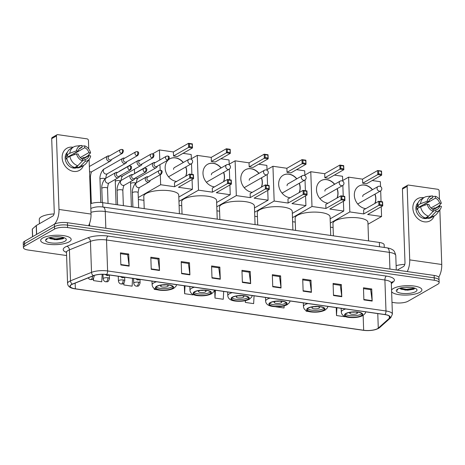 <?xml version="1.0" encoding="UTF-8"?>
<svg xmlns="http://www.w3.org/2000/svg" width="465" height="465" viewBox="0 0 465 465"><rect width="100%" height="100%" fill="white"/><g stroke="black" fill="none" stroke-linecap="round" stroke-linejoin="round"><path stroke-width="0.7" d="M90.663 203.722A9.544 2.935 -2 0 1 102.713 202.67L379.359 242.451A9.544 2.935 -2 0 1 384.171 244.817L384.264 247.456M58.567 238.83A12.724 3.912 178 0 0 63.676 237.911A12.724 3.912 178 0 1 58.567 238.83M409.299 289.253A12.724 3.912 178 0 0 414.402 288.341A12.724 3.912 178 0 1 409.299 289.253M391.989 302.337L394.977 302.767A9.544 2.935 178 0 0 407.985 301.256L437.896 284.167A9.544 2.935 178 0 0 439.146 282.644L438.977 277.803A9.544 2.935 178 0 0 434.165 275.437L67.419 222.706A9.544 2.935 178 0 0 54.411 224.211L24.5 241.306A9.544 2.935 178 0 0 23.25 242.829L23.337 245.247A9.544 2.935 178 0 1 24.587 243.724A9.544 2.935 178 0 0 23.337 245.247L23.419 247.671A9.544 2.935 178 0 0 28.231 250.031L66.594 255.547M439.059 280.221A9.544 2.935 178 0 0 434.246 277.855L67.506 225.124A9.544 2.935 178 0 0 54.498 226.635L24.587 243.724L54.498 226.635A9.544 2.935 178 0 1 67.506 225.124L434.246 277.855A9.544 2.935 178 0 1 439.059 280.221M419.901 292.276A15.269 4.691 178 0 0 421.906 289.834A15.269 4.691 178 0 0 410.473 285.702A15.269 4.691 178 0 0 393.39 288.463A15.269 4.691 178 0 0 391.565 290.131A15.269 4.691 178 0 1 393.39 288.463A15.269 4.691 178 0 1 410.473 285.702A15.269 4.691 178 0 1 421.906 289.834A15.269 4.691 178 0 1 419.901 292.276A15.269 4.691 178 0 1 404.033 295.077A15.269 4.691 178 0 1 391.617 291.66A15.269 4.691 178 0 0 404.033 295.077A15.269 4.691 178 0 0 419.901 292.276M69.175 241.847A15.269 4.691 178 0 0 71.174 239.405A15.269 4.691 178 0 0 59.747 235.273A15.269 4.691 178 0 0 42.664 238.034A15.269 4.691 178 0 0 40.664 240.475A15.269 4.691 178 0 0 52.092 244.607A15.269 4.691 178 0 0 69.175 241.847A15.269 4.691 178 0 0 71.174 239.405A15.269 4.691 178 0 0 59.747 235.273A15.269 4.691 178 0 0 42.664 238.034A15.269 4.691 178 0 0 40.664 240.475A15.269 4.691 178 0 0 52.092 244.607A15.269 4.691 178 0 0 69.175 241.847M377.539 328.645A10.178 3.127 -2 0 1 363.659 330.249L75.347 288.794A10.178 3.127 -2 0 1 70.215 286.271A10.178 3.127 -2 0 1 72.557 284.167L93.581 275.704A10.178 3.127 -2 0 1 106.45 274.577L384.828 314.602A10.178 3.127 -2 0 1 389.961 317.13A10.178 3.127 -2 0 1 389.368 318.234L378.277 328.121A10.178 3.127 -2 0 1 377.539 328.645M377.76 328.674A10.433 3.208 178 0 0 378.516 328.145L389.606 318.252A10.433 3.208 178 0 0 384.956 314.532L106.572 274.507A10.433 3.208 178 0 0 93.384 275.664L72.36 284.121A10.433 3.208 178 0 0 75.22 288.87L363.537 330.324A10.433 3.208 178 0 0 377.76 328.674M413.995 289.056A12.724 3.912 -2 0 1 404.864 290.067M63.269 238.626A12.724 3.912 -2 0 1 54.138 239.638M439.146 282.644A9.544 2.935 178 0 0 434.333 280.279L67.588 227.548A9.544 2.935 178 0 0 54.579 229.053L24.668 246.142A9.544 2.935 178 0 0 23.419 247.671M181.617 273.682L181.199 261.58L189.482 262.772L189.906 274.873L181.617 273.682M151.241 269.311L150.817 257.215L159.106 258.406L159.524 270.502L151.241 269.311M120.865 264.945L120.441 252.844L128.724 254.035L129.148 266.137L120.865 264.945M272.752 286.783L272.333 274.687L280.616 275.879L281.04 287.975L272.752 286.783M303.134 291.154L302.709 279.052L310.992 280.244L311.416 292.346L303.134 291.154M333.51 295.519L333.085 283.423L341.374 284.615L341.792 296.711L333.51 295.519M363.886 299.89L363.461 287.788L371.75 288.98L372.174 301.082L363.886 299.89M211.999 278.047L211.575 265.951L219.858 267.143L220.282 279.238L211.999 278.047M242.375 282.418L241.951 270.316L250.24 271.508L250.658 283.609L242.375 282.418M154.194 288.381L154.229 289.335L157.897 289.858M161.088 290.317L162.518 290.393M123.789 283.179L123.847 284.964L132.136 286.155L132.554 278.332M93.401 278.558L93.471 280.598L101.754 281.79L102.16 274.309M245.299 300.669L245.363 302.436L253.646 303.628L254.07 295.804M275.739 306.801L284.022 307.993L284.138 305.871M306.092 310.492L306.115 311.172L309.231 311.62M312.422 312.079L314.41 312.166M336.218 307.615L336.497 315.537L344.78 316.729L344.798 316.357M184.326 285.777L184.605 293.7L192.888 294.891L192.917 294.345M214.708 290.143L214.981 298.071L223.27 299.262L223.688 291.433M250.24 271.508L249.066 272.176M241.98 271.159L249.153 272.188L250.623 283.197A2.546 1.221 98.2 0 1 250.658 283.609M219.858 267.143L218.69 267.811M211.604 266.794L218.777 267.823L220.247 278.831A2.546 1.221 98.2 0 1 220.282 279.238M371.75 288.98L370.576 289.649M363.496 288.631L370.669 289.66L372.14 300.669A2.546 1.221 98.2 0 1 372.174 301.082M341.374 284.615L340.2 285.283M333.114 284.26L340.287 285.295L341.758 296.304A2.546 1.221 98.2 0 1 341.792 296.711M310.992 280.244L309.824 280.912M302.738 279.895L309.911 280.924L311.381 291.933A2.546 1.221 98.2 0 1 311.416 292.346M280.616 275.879L279.442 276.547M272.362 275.524L279.535 276.559L281.005 287.568A2.546 1.221 98.2 0 1 281.04 287.975M128.724 254.035L127.555 254.704M120.47 253.687L127.643 254.721L129.113 265.73A2.546 1.221 98.2 0 1 129.148 266.137M159.106 258.406L157.931 259.075M150.846 258.058L158.019 259.086L159.495 270.095A2.546 1.221 98.2 0 1 159.524 270.502M189.482 262.772L188.313 263.44M181.228 262.423L188.401 263.457L189.871 274.46A2.546 1.221 98.2 0 1 189.906 274.873M214.981 298.071L215.405 290.247M245.363 302.436L245.456 300.634M306.115 311.172L306.15 310.527M336.497 315.537L336.916 307.714M184.605 293.7L185.029 285.876M154.229 289.335L154.275 288.44M123.847 284.964L123.957 283.011M93.471 280.598L93.593 278.314M410.473 287.283L404.858 287.283M415.646 291.665A10.37 3.185 178 0 0 416.419 288.998A10.37 3.185 178 0 0 407.567 287.167A10.37 3.185 178 0 0 397.645 289.073A10.37 3.185 178 0 0 396.802 289.683A10.37 3.185 178 0 0 402.44 293.415A10.37 3.185 178 0 0 415.646 291.665M399.766 288.294L401.156 289.201L407.619 290.195L413.618 289.242L414.896 288.178M397.372 289.242L397.441 290.305L397.726 289.032M404.8 264.353A15.903 4.888 178 0 0 396.128 265.649M397.441 290.305L397.244 289.689M414.827 288.155L406.561 289.294L399.865 288.172M414.344 288.846L406.579 289.776L400.435 288.841M423.481 197.637A12.724 10.451 -119.7 0 1 423.824 197.695A12.724 10.451 -119.7 0 0 423.481 197.637A12.724 10.451 -119.7 0 0 412.856 208.151A12.724 10.451 -119.7 0 0 424.324 221.834A12.724 10.451 -119.7 0 1 413.42 211.61A12.724 10.451 -119.7 0 1 417.587 198.689A12.724 10.451 -119.7 0 1 423.481 197.637M434.409 207.942A12.724 10.451 -119.7 0 1 434.659 208.959A12.724 10.451 -119.7 0 0 434.409 207.942M434.234 215.917A12.724 10.451 -119.7 0 1 424.324 221.834A12.724 10.451 -119.7 0 0 430.212 220.782L430.212 220.782A12.724 10.451 -119.7 0 0 434.234 215.917M438.728 277.175A12.724 6.109 -81.8 0 0 441.75 264.492L439.844 209.825M407.253 271.566A12.724 6.109 -81.8 0 0 409.717 259.883L407.148 186.384L402.428 189.081L404.992 262.58A3.179 1.529 98.2 0 1 403.521 266.509L397.197 270.124M439.71 206.082L439.675 205.042M439.477 199.346L439.181 190.987A1.593 1.308 60.3 0 0 437.751 189.278L408.479 185.07A1.593 1.308 60.3 0 0 407.148 186.384M402.428 189.081A1.593 1.308 -119.7 0 1 403.016 187.901L407.741 185.198M420.517 206.303A7.952 6.533 -119.7 0 1 420.976 206.582M425.62 203.385A6.359 5.225 60.3 0 1 426.021 203.536L435.467 198.142A6.359 5.225 -119.7 0 1 439.588 203.054L430.962 207.983M433.13 209.831L439.692 206.082A6.359 5.225 -119.7 0 1 437.449 209.326A6.359 5.225 -119.7 0 1 435.874 209.855L433.014 211.494M424.208 204.193A6.359 5.225 -119.7 0 1 425.632 204.902M428.131 217.928A9.224 7.58 -119.7 0 1 424.208 218.509A9.224 7.58 -119.7 0 1 416.582 211.941A9.224 7.58 -119.7 0 1 418.14 202.606M439.692 206.082L441.39 206.326A8.271 6.795 -119.7 0 1 440.14 209.43L436.99 213.644A10.497 8.626 -119.7 0 1 434.775 215.615L431.625 217.411A10.497 8.626 -119.7 0 1 428.143 218.364L428.102 217.138L426.527 218.039A9.224 7.58 -119.7 0 1 425.15 217.969A9.224 7.58 -119.7 0 1 423.766 217.637L424.086 217.457M419.36 207.431A6.359 5.225 60.3 0 1 419.447 206.913L428.893 201.519L427.19 201.275L420.505 203.693L417.361 205.489L418.477 205.652L416.902 206.553A9.224 7.58 -119.7 0 0 417.012 209.576L417.611 209.233M425.382 217.963A10.497 8.626 -119.7 0 1 417.465 208.518L420.616 206.716L427.3 204.298L428.997 204.542A6.359 5.225 -119.7 0 0 433.113 209.459L433.182 211.319L428.532 216.167L425.382 217.963M417.361 205.489A10.497 8.626 -119.7 0 1 421.214 199.183L424.359 197.387A10.497 8.626 -119.7 0 1 427.184 196.48L432.409 195.905A8.271 6.795 -119.7 0 1 432.642 195.881L432.706 197.741L429.881 199.357M428.143 218.364L431.293 216.562L435.943 211.715L435.874 209.855M434.775 215.615A10.497 8.626 -119.7 0 1 431.293 216.562M428.532 216.167A10.497 8.626 -119.7 0 1 420.616 206.716M420.505 203.693A10.497 8.626 -119.7 0 1 424.359 197.387M440.14 209.43A8.271 6.795 -119.7 0 1 435.943 211.715M433.182 211.319A8.271 6.795 -119.7 0 1 427.3 204.298M427.19 201.275A8.271 6.795 -119.7 0 1 432.409 195.905M428.893 201.519A6.359 5.225 -119.7 0 1 431.136 198.276A6.359 5.225 -119.7 0 1 432.706 197.741M432.758 209.297A9.224 7.58 -119.7 0 0 432.683 208.82L434.258 207.919L435.374 208.082L438.524 206.28L441.285 203.298L439.588 203.054M435.467 198.142L435.403 196.282L432.665 196.59M435.403 196.282A8.271 6.795 -119.7 0 1 441.285 203.298M426.021 203.536L426.01 203.164M432.683 208.82L431.776 208.686M426.527 218.039L426.504 217.324M419.447 206.913L416.902 206.553M361.096 315.723A8.585 2.639 178 0 0 362.218 314.352A8.585 2.639 178 0 0 355.789 312.027A8.585 2.639 178 0 0 346.181 313.579A8.585 2.639 178 0 0 345.053 314.95A8.585 2.639 178 0 0 351.482 317.275A8.585 2.639 178 0 0 361.096 315.723M345.39 314.177A8.585 2.639 178 0 0 352.656 315.793A8.585 2.639 178 0 0 361.043 314.206A8.585 2.639 178 0 0 361.834 313.608M368.565 240.899L367.92 222.328A17.496 5.377 178 0 0 354.824 217.591A17.496 5.377 178 0 0 335.248 220.753A17.496 5.377 178 0 0 332.952 223.549L333.382 235.836M352.139 312.096A3.819 1.174 178 0 0 350.273 312.66A3.819 1.174 178 0 0 349.773 313.271A3.819 1.174 178 0 0 352.627 314.305A3.819 1.174 178 0 0 356.899 313.613A3.819 1.174 178 0 0 357.399 313.003A3.819 1.174 178 0 0 354.952 311.998M351.912 312.137A3.819 1.174 178 0 0 355.184 312.021M365.781 208.651A12.404 10.189 -119.7 0 1 365.507 208.616A12.404 10.189 -119.7 0 1 354.876 198.648A12.404 10.189 -119.7 0 1 358.945 186.052A12.404 10.189 -119.7 0 1 364.688 185.024A12.404 10.189 -119.7 0 1 372.512 189.685M342.682 180.53L348.611 177.148L362.555 179.147L377.673 170.516L381.538 171.068L381.678 175.125L366.565 183.756L362.7 183.204L377.813 174.567L377.673 170.516L381.317 171.416L381.538 171.068M372.203 180.536L380.37 181.71L380.539 186.552M362.555 179.147L362.7 183.204M375.028 194.108A12.404 10.189 -119.7 0 1 374.941 203.42M348.611 177.148L349.825 211.93L363.77 213.935L363.63 209.884L378.743 201.246L382.608 201.804L382.753 205.856L378.888 205.298L363.77 213.935M379.731 204.594L379.632 201.752L378.743 201.246L378.888 205.298L379.731 204.594L382.492 204.989L382.753 205.856L367.641 214.493L381.585 216.498L381.242 206.716M381.062 201.578L380.69 190.865M330.301 223.09L349.825 211.93M330.441 227.158L333.091 227.536M381.585 216.498L367.984 224.264M381.317 171.416L381.678 175.125L377.813 174.567L378.655 173.864L381.422 174.259M378.557 171.021L378.655 173.864M382.492 204.989L382.393 202.147L379.632 201.752M382.608 201.804L382.393 202.147M358.864 186.093A12.404 10.189 -119.7 0 1 372.355 189.772M374.871 194.196A12.404 10.189 -119.7 0 1 375.708 198.456A12.404 10.189 -119.7 0 1 374.784 203.507M363.956 194.573A2.546 2.093 60.3 0 0 363.676 194.701A2.546 2.093 60.3 0 0 362.729 196.59M323.262 310.283A8.585 2.639 178 0 0 324.384 308.911A8.585 2.639 178 0 0 317.955 306.586A8.585 2.639 178 0 0 308.347 308.138A8.585 2.639 178 0 0 307.22 309.51A8.585 2.639 178 0 0 313.648 311.835A8.585 2.639 178 0 0 323.262 310.283M307.557 308.743A8.585 2.639 178 0 0 314.822 310.353A8.585 2.639 178 0 0 323.204 308.772A8.585 2.639 178 0 0 324 308.167M330.731 235.459L330.086 216.888A17.496 5.377 178 0 0 316.991 212.15A17.496 5.377 178 0 0 297.414 215.312A17.496 5.377 178 0 0 295.118 218.108L295.548 230.402M314.305 306.656A3.819 1.174 178 0 0 312.439 307.22A3.819 1.174 178 0 0 311.934 307.83A3.819 1.174 178 0 0 314.793 308.865A3.819 1.174 178 0 0 319.066 308.173A3.819 1.174 178 0 0 319.565 307.563A3.819 1.174 178 0 0 317.118 306.557M314.073 306.697A3.819 1.174 178 0 0 317.351 306.58M327.947 203.211A12.404 10.189 -119.7 0 1 327.674 203.176A12.404 10.189 -119.7 0 1 317.043 193.208A12.404 10.189 -119.7 0 1 321.112 180.612A12.404 10.189 -119.7 0 1 326.854 179.583A12.404 10.189 -119.7 0 1 334.678 184.245M304.848 175.09L310.777 171.707L324.721 173.712L339.834 165.075L343.705 165.633L343.844 169.684L328.732 178.322L324.866 177.764L339.979 169.126L339.834 165.075L340.723 165.581L343.484 165.976L343.705 165.633M334.37 175.096L342.536 176.27L342.705 181.112M324.721 173.712L324.866 177.764M337.195 188.668A12.404 10.189 -119.7 0 1 337.108 197.98M310.777 171.707L311.992 206.489L325.936 208.494L325.796 204.443L340.909 195.806L344.774 196.364L344.92 200.415L341.048 199.857L325.936 208.494M341.897 199.154L341.798 196.311L340.909 195.806L341.048 199.857L341.897 199.154L344.658 199.549L344.92 200.415L329.801 209.052L343.751 211.058L343.408 201.275M343.228 196.143L342.856 185.425M292.468 217.649L311.992 206.489M292.607 221.718L295.258 222.096M343.751 211.058L330.15 218.829M343.484 165.976L343.844 169.684L339.979 169.126L340.822 168.423L343.583 168.818M340.723 165.581L340.822 168.423M344.658 199.549L344.559 196.707L341.798 196.311M344.774 196.364L344.559 196.707M321.03 180.658A12.404 10.189 -119.7 0 1 334.521 184.332M337.038 188.755A12.404 10.189 -119.7 0 1 337.875 193.022A12.404 10.189 -119.7 0 1 336.951 198.067M326.122 189.133A2.546 2.093 60.3 0 0 325.843 189.261A2.546 2.093 60.3 0 0 324.896 191.15M285.423 304.842A8.585 2.639 178 0 0 286.55 303.471A8.585 2.639 178 0 0 280.122 301.146A8.585 2.639 178 0 0 270.514 302.698A8.585 2.639 178 0 0 269.386 304.069A8.585 2.639 178 0 0 275.815 306.394A8.585 2.639 178 0 0 285.423 304.842M269.723 303.302A8.585 2.639 178 0 0 276.989 304.912A8.585 2.639 178 0 0 285.37 303.331A8.585 2.639 178 0 0 286.167 302.727M292.898 230.018L292.247 211.447A17.496 5.377 178 0 0 279.157 206.71A17.496 5.377 178 0 0 259.575 209.872A17.496 5.377 178 0 0 257.285 212.668L257.715 224.961M276.472 301.215A3.819 1.174 178 0 0 274.6 301.779A3.819 1.174 178 0 0 274.1 302.39A3.819 1.174 178 0 0 276.96 303.424A3.819 1.174 178 0 0 281.232 302.732A3.819 1.174 178 0 0 281.732 302.122A3.819 1.174 178 0 0 279.285 301.117M276.239 301.256A3.819 1.174 178 0 0 279.517 301.14M290.114 197.77A12.404 10.189 -119.7 0 1 289.84 197.735A12.404 10.189 -119.7 0 1 279.209 187.767A12.404 10.189 -119.7 0 1 283.278 175.171A12.404 10.189 -119.7 0 1 289.015 174.143A12.404 10.189 -119.7 0 1 296.844 178.804M267.015 169.649L272.943 166.267L286.888 168.272L302 159.635L305.865 160.193L306.011 164.244L290.898 172.881L287.033 172.323L302.145 163.686L302 159.635L302.889 160.14L305.65 160.535L305.865 160.193M296.536 169.655L304.703 170.829L304.871 175.671M286.888 168.272L287.033 172.323M299.361 183.227A12.404 10.189 -119.7 0 1 299.274 192.539M272.943 166.267L274.158 201.049L288.102 203.054L287.963 199.003L303.075 190.365L306.941 190.923L307.08 194.975L303.215 194.422L288.102 203.054M304.064 193.713L303.965 190.871L303.075 190.365L303.215 194.422L304.064 193.713L306.824 194.108L307.08 194.975L291.968 203.612L305.918 205.617L305.575 195.835M305.395 190.702L305.023 179.984M254.628 212.209L274.158 201.049M254.774 216.277L257.424 216.655M305.918 205.617L292.316 213.389M305.65 160.535L306.011 164.244L302.145 163.686L302.988 162.982L305.749 163.378M302.889 160.14L302.988 162.982M306.824 194.108L306.726 191.266L303.965 190.871M306.941 190.923L306.726 191.266M283.197 175.218A12.404 10.189 -119.7 0 1 296.687 178.891M299.204 183.315A12.404 10.189 -119.7 0 1 300.041 187.581A12.404 10.189 -119.7 0 1 299.117 192.626M288.283 183.692A2.546 2.093 60.3 0 0 288.009 183.82A2.546 2.093 60.3 0 0 287.062 185.715M247.589 299.402A8.585 2.639 178 0 0 248.717 298.03A8.585 2.639 178 0 0 242.288 295.705A8.585 2.639 178 0 0 232.68 297.257A8.585 2.639 178 0 0 231.553 298.629A8.585 2.639 178 0 0 237.981 300.954A8.585 2.639 178 0 0 247.589 299.402M231.884 297.862A8.585 2.639 178 0 0 239.155 299.472A8.585 2.639 178 0 0 247.537 297.891A8.585 2.639 178 0 0 248.333 297.286M255.064 224.578L254.413 206.007A17.496 5.377 178 0 0 241.318 201.269A17.496 5.377 178 0 0 221.741 204.437A17.496 5.377 178 0 0 219.451 207.227L219.881 219.521M238.638 295.775A3.819 1.174 178 0 0 236.766 296.339A3.819 1.174 178 0 0 236.267 296.949A3.819 1.174 178 0 0 239.126 297.984A3.819 1.174 178 0 0 243.398 297.292A3.819 1.174 178 0 0 243.898 296.682A3.819 1.174 178 0 0 241.451 295.676M238.406 295.816A3.819 1.174 178 0 0 241.684 295.699M252.28 192.33A12.404 10.189 -119.7 0 1 252.007 192.295A12.404 10.189 -119.7 0 1 241.376 182.327A12.404 10.189 -119.7 0 1 245.439 169.731A12.404 10.189 -119.7 0 1 251.181 168.702A12.404 10.189 -119.7 0 1 259.011 173.364M229.181 164.209L235.11 160.826L249.054 162.831L264.167 154.194L268.032 154.752L268.177 158.803L253.065 167.441L249.194 166.883L264.306 158.245L264.167 154.194L265.056 154.7L267.817 155.095L268.032 154.752M258.703 164.215L266.869 165.389L267.038 170.231M249.054 162.831L249.194 166.883M261.528 177.787A12.404 10.189 -119.7 0 1 261.44 187.099M235.11 160.826L236.325 195.608L250.269 197.613L250.129 193.562L265.242 184.925L269.107 185.483L269.247 189.534L265.381 188.982L250.269 197.613M266.23 188.273L266.131 185.43L265.242 184.925L265.381 188.982L266.23 188.273L268.991 188.674L269.247 189.534L254.134 198.171L268.084 200.177L267.741 190.4M267.561 185.262L267.189 174.544M216.795 206.768L236.325 195.608M216.94 210.837L219.59 211.22M268.084 200.177L254.483 207.948M267.817 155.095L268.177 158.803L264.306 158.245L265.155 157.542L267.916 157.937M265.056 154.7L265.155 157.542M268.991 188.674L268.892 185.826L266.131 185.43M269.107 185.483L268.892 185.826M245.363 169.777A12.404 10.189 -119.7 0 1 258.854 173.457M261.371 177.874A12.404 10.189 -119.7 0 1 262.208 182.141A12.404 10.189 -119.7 0 1 261.284 187.186M250.449 178.252A2.546 2.093 60.3 0 0 250.176 178.38A2.546 2.093 60.3 0 0 249.228 180.275M209.756 293.961A8.585 2.639 178 0 0 210.883 292.59A8.585 2.639 178 0 0 204.455 290.265A8.585 2.639 178 0 0 194.847 291.817A8.585 2.639 178 0 0 193.719 293.188A8.585 2.639 178 0 0 200.148 295.513A8.585 2.639 178 0 0 209.756 293.961M194.05 292.421A8.585 2.639 178 0 0 201.322 294.031A8.585 2.639 178 0 0 209.703 292.45A8.585 2.639 178 0 0 210.494 291.846M217.231 219.137L216.58 200.566A17.496 5.377 178 0 0 203.484 195.835A17.496 5.377 178 0 0 183.907 198.997A17.496 5.377 178 0 0 181.617 201.787L182.042 214.08M200.804 290.334A3.819 1.174 178 0 0 198.933 290.898A3.819 1.174 178 0 0 198.433 291.509A3.819 1.174 178 0 0 201.293 292.543A3.819 1.174 178 0 0 205.559 291.851A3.819 1.174 178 0 0 206.065 291.241A3.819 1.174 178 0 0 203.618 290.236M200.572 290.375A3.819 1.174 178 0 0 203.85 290.259M214.446 186.895A12.404 10.189 -119.7 0 1 214.173 186.854A12.404 10.189 -119.7 0 1 203.542 176.886A12.404 10.189 -119.7 0 1 207.605 164.29A12.404 10.189 -119.7 0 1 213.348 163.262A12.404 10.189 -119.7 0 1 221.177 167.923M191.347 158.774L197.276 155.386L211.22 157.391L226.333 148.754L230.198 149.311L230.344 153.363L215.225 162L211.36 161.442L226.472 152.811L226.333 148.754L227.222 149.259L229.983 149.654L230.198 149.311M220.869 158.78L229.03 159.954L229.204 164.79M211.22 157.391L211.36 161.442M223.694 172.346A12.404 10.189 -119.7 0 1 223.607 181.658M197.276 155.386L198.491 190.168L212.435 192.173L212.296 188.122L227.408 179.484L231.274 180.042L231.413 184.094L227.548 183.541L212.435 192.173M228.396 182.832L228.292 179.99L227.408 179.484L227.548 183.541L228.396 182.832L231.157 183.233L231.413 184.094L216.301 192.731L230.245 194.736L229.908 184.96M229.727 179.821L229.35 169.103M178.961 201.328L198.491 190.168M179.106 205.396L181.757 205.78M230.245 194.736L216.649 202.507M229.983 149.654L230.344 153.363L226.472 152.811L227.321 152.102L230.082 152.503M227.222 149.259L227.321 152.102M231.157 183.233L231.059 180.391L228.292 179.99M231.274 180.042L231.059 180.391M207.53 164.337A12.404 10.189 -119.7 0 1 221.02 168.016M223.537 172.439A12.404 10.189 -119.7 0 1 224.374 176.7A12.404 10.189 -119.7 0 1 223.45 181.745M212.615 172.817A2.546 2.093 60.3 0 0 212.342 172.939A2.546 2.093 60.3 0 0 211.395 174.834M171.922 288.521A8.585 2.639 178 0 0 173.05 287.149A8.585 2.639 178 0 0 166.621 284.824A8.585 2.639 178 0 0 157.007 286.376A8.585 2.639 178 0 0 155.885 287.748A8.585 2.639 178 0 0 162.314 290.073A8.585 2.639 178 0 0 171.922 288.521M156.217 286.981A8.585 2.639 178 0 0 163.488 288.591A8.585 2.639 178 0 0 171.87 287.01A8.585 2.639 178 0 0 172.66 286.405M179.397 213.697L178.746 195.126A17.496 5.377 178 0 0 165.65 190.394A17.496 5.377 178 0 0 146.074 193.556A17.496 5.377 178 0 0 143.784 196.346L144.208 208.64M162.971 284.894A3.819 1.174 178 0 0 161.099 285.464A3.819 1.174 178 0 0 160.599 286.068A3.819 1.174 178 0 0 163.453 287.103A3.819 1.174 178 0 0 167.726 286.411A3.819 1.174 178 0 0 168.225 285.806A3.819 1.174 178 0 0 165.784 284.801M162.738 284.935A3.819 1.174 178 0 0 166.017 284.824M176.613 181.455A12.404 10.189 -119.7 0 1 176.34 181.42A12.404 10.189 -119.7 0 1 166.028 172.434A12.404 10.189 -119.7 0 1 168.371 159.855M168.911 159.419A12.404 10.189 -119.7 0 1 169.772 158.85A12.404 10.189 -119.7 0 1 175.514 157.827A12.404 10.189 -119.7 0 1 183.344 162.483M152.59 153.857L159.437 149.945L173.387 151.95L188.499 143.313L192.365 143.871L192.504 147.922L177.392 156.56L173.526 156.002L188.639 147.37L188.499 143.313L189.389 143.819L192.15 144.214L192.365 143.871M183.03 153.34L191.196 154.514L191.365 159.35M173.387 151.95L173.526 156.002M185.861 166.906A12.404 10.189 -119.7 0 1 185.773 176.218M159.437 149.945L159.791 159.995M159.954 164.668L160.146 170.26M160.303 174.666L160.652 184.733L174.602 186.732L174.456 182.681L189.575 174.05L193.44 174.602L193.58 178.653L189.714 178.101L174.602 186.732M190.557 177.392L190.458 174.549L189.575 174.05L189.714 178.101L190.557 177.392L193.324 177.793L193.58 178.653L178.467 187.29L192.411 189.296L192.074 179.519M191.894 174.381L191.516 163.663M134.42 169.225L134.571 173.509M138.291 197.509L160.652 184.733M138.367 199.537L143.918 200.339M192.411 189.296L178.816 197.067M192.15 144.214L192.504 147.922L188.639 147.37L189.488 146.661L192.248 147.062M189.389 143.819L189.488 146.661M193.324 177.793L193.219 174.95L190.458 174.549M193.44 174.602L193.219 174.95M169.696 158.896A12.404 10.189 -119.7 0 1 183.187 162.576M185.704 166.999A12.404 10.189 -119.7 0 1 186.541 171.26A12.404 10.189 -119.7 0 1 185.616 176.305M174.782 167.377A2.546 2.093 60.3 0 0 174.509 167.499A2.546 2.093 60.3 0 0 173.561 169.394M155.264 162.581L154.944 162.512A2.86 2.354 60.3 0 0 154.758 162.477A2.86 2.354 60.3 0 0 153.433 162.715A2.86 2.354 60.3 0 0 152.369 164.843A2.86 2.354 60.3 0 0 154.95 167.923A2.86 2.354 60.3 0 0 156.275 167.685A2.86 2.354 60.3 0 0 157.217 166.487L157.315 166.174M167.423 160.024A2.069 1.697 60.3 0 1 165.65 158.362A2.069 1.697 60.3 0 1 166.325 156.263L154.769 162.866A2.069 1.697 60.3 0 0 154.002 164.401A2.069 1.697 60.3 0 0 155.868 166.627A2.069 1.697 60.3 0 0 156.821 166.453L168.377 159.85C169.795 157.507 169.551 156.223 167.65 156.007A2.069 0.994 -81.8 0 1 168.377 157.472A2.069 0.994 98.2 0 1 167.423 160.024A2.069 1.697 60.3 0 0 168.377 159.85M139.965 160.384L139.645 160.309A2.86 2.354 60.3 0 0 139.459 160.274A2.86 2.354 60.3 0 0 138.134 160.512A2.86 2.354 60.3 0 0 137.07 162.64A2.86 2.354 60.3 0 0 139.651 165.72A2.86 2.354 60.3 0 0 140.976 165.482A2.86 2.354 60.3 0 0 141.918 164.285L142.017 163.971M152.125 157.821A2.069 1.697 60.3 0 1 150.352 156.159A2.069 1.697 60.3 0 1 151.026 154.06L139.471 160.663A2.069 1.697 60.3 0 0 138.704 162.204A2.069 1.697 60.3 0 0 140.57 164.424A2.069 1.697 60.3 0 0 141.523 164.255L153.078 157.652C154.496 155.304 154.252 154.025 152.346 153.81A2.069 0.994 -81.8 0 1 153.078 155.269A2.069 0.994 98.2 0 1 152.125 157.821A2.069 1.697 60.3 0 0 153.078 157.652M124.666 158.181L124.347 158.112A2.86 2.354 60.3 0 0 124.161 158.077A2.86 2.354 60.3 0 0 122.836 158.315A2.86 2.354 60.3 0 0 121.772 160.442A2.86 2.354 60.3 0 0 124.347 163.523A2.86 2.354 60.3 0 0 125.672 163.285A2.86 2.354 60.3 0 0 126.614 162.087L126.718 161.774M136.82 155.624A2.069 1.697 60.3 0 1 135.053 153.962A2.069 1.697 60.3 0 1 135.728 151.863L124.172 158.466A2.069 1.697 60.3 0 0 123.405 160.001A2.069 1.697 60.3 0 0 125.265 162.227A2.069 1.697 60.3 0 0 126.224 162.053L137.78 155.45C139.198 153.107 138.954 151.828 137.047 151.613A2.069 0.994 -81.8 0 1 137.78 153.072A2.069 0.994 98.2 0 1 136.82 155.624A2.069 1.697 60.3 0 0 137.78 155.45M109.368 155.984L109.048 155.909A2.86 2.354 60.3 0 0 108.862 155.88A2.86 2.354 60.3 0 0 107.537 156.112A2.86 2.354 60.3 0 0 106.468 158.24A2.86 2.354 60.3 0 0 109.048 161.32A2.86 2.354 60.3 0 0 110.374 161.082A2.86 2.354 60.3 0 0 111.315 159.884L111.42 159.571M121.522 153.421A2.069 1.697 60.3 0 1 119.749 151.764A2.069 1.697 60.3 0 1 120.429 149.66L108.874 156.263A2.069 1.697 60.3 0 0 108.107 157.804A2.069 1.697 60.3 0 0 109.967 160.024A2.069 1.697 60.3 0 0 110.926 159.855L122.481 153.252C123.899 150.904 123.655 149.625 121.749 149.41A2.069 0.994 -81.8 0 1 122.475 150.875A2.069 0.994 98.2 0 1 121.522 153.421A2.069 1.697 60.3 0 0 122.481 153.252M148.149 176.851L147.829 176.776A2.86 2.354 60.3 0 0 146.318 176.979A2.86 2.354 60.3 0 0 145.254 179.106A2.86 2.354 60.3 0 0 146.632 181.681A2.86 2.354 60.3 0 0 149.16 181.949A2.86 2.354 60.3 0 0 150.102 180.751L150.201 180.437M160.309 174.288A2.069 1.697 60.3 0 1 158.536 172.625A2.069 1.697 60.3 0 1 159.216 170.527L147.661 177.13A2.069 1.697 60.3 0 0 146.888 178.665A2.069 1.697 60.3 0 0 148.754 180.891A2.069 1.697 60.3 0 0 149.713 180.722L161.268 174.119C162.686 171.771 162.442 170.492 160.535 170.277A2.069 0.994 -81.8 0 1 161.262 171.736A2.069 0.994 98.2 0 1 160.309 174.288A2.069 1.697 60.3 0 0 161.268 174.119M132.851 174.648L132.531 174.578A2.86 2.354 60.3 0 0 131.02 174.782A2.86 2.354 60.3 0 0 129.956 176.909A2.86 2.354 60.3 0 0 131.333 179.478A2.86 2.354 60.3 0 0 133.862 179.752A2.86 2.354 60.3 0 0 134.804 178.554L134.902 178.24M145.01 172.091A2.069 1.697 60.3 0 1 143.237 170.428A2.069 1.697 60.3 0 1 143.918 168.33L132.362 174.927A2.069 1.697 60.3 0 0 131.589 176.468A2.069 1.697 60.3 0 0 133.455 178.694A2.069 1.697 60.3 0 0 134.408 178.519L145.964 171.916C147.382 169.574 147.138 168.289 145.237 168.074A2.069 0.994 -81.8 0 1 145.964 169.539A2.069 0.994 98.2 0 1 145.01 172.091A2.069 1.697 60.3 0 0 145.964 171.916M117.552 172.451L117.232 172.376A2.86 2.354 60.3 0 0 115.721 172.579A2.86 2.354 60.3 0 0 114.657 174.706A2.86 2.354 60.3 0 0 116.029 177.281A2.86 2.354 60.3 0 0 118.563 177.549A2.86 2.354 60.3 0 0 119.505 176.351L119.604 176.037M129.712 169.888A2.069 1.697 60.3 0 1 127.939 168.225A2.069 1.697 60.3 0 1 128.613 166.127L117.058 172.73A2.069 1.697 60.3 0 0 116.291 174.265A2.069 1.697 60.3 0 0 118.157 176.491A2.069 1.697 60.3 0 0 119.11 176.322L130.665 169.719C132.083 167.371 131.839 166.092 129.933 165.877A2.069 0.994 -81.8 0 1 130.665 167.336A2.069 0.994 98.2 0 1 129.712 169.888A2.069 1.697 60.3 0 0 130.665 169.719M72.749 147.207A12.724 10.451 -119.7 0 1 73.098 147.266A12.724 10.451 -119.7 0 0 72.749 147.207A12.724 10.451 -119.7 0 0 62.13 157.722A12.724 10.451 -119.7 0 0 73.598 171.411A12.724 10.451 -119.7 0 1 62.694 161.181A12.724 10.451 -119.7 0 1 66.861 148.265A12.724 10.451 -119.7 0 1 72.749 147.207M83.683 157.513A12.724 10.451 -119.7 0 1 83.933 158.53A12.724 10.451 -119.7 0 0 83.683 157.513M83.508 165.494A12.724 10.451 -119.7 0 1 73.598 171.411A12.724 10.451 -119.7 0 0 79.486 170.353L79.486 170.353A12.724 10.451 -119.7 0 0 83.508 165.494M88.565 225.746A12.724 6.109 -81.8 0 0 91.024 214.063L89.111 159.396M54.231 224.316A12.724 6.109 -81.8 0 0 58.991 209.453L56.422 135.954L51.696 138.651L54.266 212.156A3.179 1.529 98.2 0 1 52.795 216.08L36.334 225.484L36.648 234.366M88.984 155.659L88.949 154.613M88.751 148.916L88.455 140.558A1.593 1.308 60.3 0 0 87.025 138.849L57.747 134.641A1.593 1.308 60.3 0 0 56.422 135.954M51.696 138.651A1.593 1.308 -119.7 0 1 52.289 137.471L57.015 134.769M32.538 236.714L32.277 229.175A1.593 0.488 -2 0 1 32.37 229.001L36.218 225.566A1.593 0.488 -2 0 1 36.334 225.484M69.791 155.874A7.952 6.533 -119.7 0 1 70.25 156.153M74.894 152.956A6.359 5.225 60.3 0 1 75.295 153.113L84.74 147.713A6.359 5.225 -119.7 0 1 88.862 152.63L80.236 157.554M82.398 159.402L88.966 155.653A6.359 5.225 -119.7 0 1 86.722 158.896A6.359 5.225 -119.7 0 1 85.147 159.425L82.288 161.064M73.476 153.77A6.359 5.225 -119.7 0 1 74.906 154.473M77.405 167.499A9.224 7.58 -119.7 0 1 73.482 168.08A9.224 7.58 -119.7 0 1 65.856 161.512A9.224 7.58 -119.7 0 1 67.408 152.183M88.966 155.653L90.663 155.897A8.271 6.795 -119.7 0 1 89.414 159.001L86.263 163.215A10.497 8.626 -119.7 0 1 84.049 165.185L80.898 166.981A10.497 8.626 -119.7 0 1 77.417 167.935L77.376 166.708L75.801 167.609A9.224 7.58 -119.7 0 1 74.423 167.54A9.224 7.58 -119.7 0 1 73.04 167.208L73.36 167.028M68.634 157.001A6.359 5.225 60.3 0 1 68.715 156.49L78.161 151.09L76.463 150.846L69.779 153.264L66.635 155.06L67.751 155.223L66.175 156.124A9.224 7.58 -119.7 0 0 66.28 159.146L66.884 158.803M74.656 167.54A10.497 8.626 -119.7 0 1 66.739 158.088L69.884 156.287L76.568 153.869L78.271 154.113A6.359 5.225 -119.7 0 0 82.386 159.03L82.45 160.89L77.806 165.738L74.656 167.54M66.635 155.06A10.497 8.626 -119.7 0 1 70.488 148.754L73.633 146.957A10.497 8.626 -119.7 0 1 76.458 146.051L81.683 145.475A8.271 6.795 -119.7 0 1 81.916 145.458L81.98 147.318L79.155 148.934M77.417 167.935L80.567 166.133L85.217 161.285L85.147 159.425M84.049 165.185A10.497 8.626 -119.7 0 1 80.567 166.133M77.806 165.738A10.497 8.626 -119.7 0 1 69.884 156.287M69.779 153.264A10.497 8.626 -119.7 0 1 73.633 146.957M89.414 159.001A8.271 6.795 -119.7 0 1 85.217 161.285M82.45 160.89A8.271 6.795 -119.7 0 1 76.568 153.869M76.463 150.846A8.271 6.795 -119.7 0 1 81.683 145.475M78.161 151.09A6.359 5.225 -119.7 0 1 80.41 147.847A6.359 5.225 -119.7 0 1 81.98 147.318M82.032 158.867A9.224 7.58 -119.7 0 0 81.956 158.391L83.531 157.49L84.647 157.652L87.798 155.851L90.559 152.875L88.862 152.63M84.74 147.713L84.677 145.853L81.939 146.167M84.677 145.853A8.271 6.795 -119.7 0 1 90.559 152.875M75.295 153.113L75.284 152.735M81.956 158.391L81.05 158.263M75.801 167.609L75.778 166.9M68.715 156.49L66.175 156.124M54.074 213.923A15.903 4.888 178 0 0 41.373 216.783A15.903 4.888 178 0 0 39.287 219.323L39.438 223.712M59.741 236.854L54.132 236.859M64.92 241.236A10.37 3.185 178 0 0 65.693 238.568A10.37 3.185 178 0 0 56.84 236.737A10.37 3.185 178 0 0 46.919 238.644A10.37 3.185 178 0 0 46.076 239.254A10.37 3.185 178 0 0 51.714 242.986A10.37 3.185 178 0 0 64.92 241.236M49.034 237.865L50.429 238.772L56.893 239.766L62.891 238.812L64.17 237.749M46.645 238.812L46.715 239.876L46.994 238.603M46.715 239.876L46.517 239.26M64.1 237.725L55.835 238.87L49.139 237.743M63.618 238.417L55.847 239.347L49.709 238.417M379.51 246.77L379.359 242.451M102.864 206.995L102.713 202.67M434.165 275.437L434.333 280.279M24.5 241.306L24.668 246.142M54.411 224.211L54.579 229.053M67.419 222.706L67.588 227.548M90.832 208.616A6.359 4.615 -111.9 0 1 91.686 208.117C95.215 206.849 98.987 206.483 103.009 207.018L387.113 247.862C389.693 248.31 391.513 248.955 392.559 249.804C393.861 250.164 394.93 252.071 395.773 255.518A12.724 3.912 178 0 0 389.356 252.361L389.937 269.078M89.542 223.502L89.623 225.897M387.113 247.862A6.359 3.052 98.2 0 1 389.356 252.361L105.253 211.511L105.834 228.228M103.009 207.018A6.359 3.052 98.2 0 1 105.253 211.511A12.724 3.912 178 0 0 90.96 212.319M363.659 330.249L363.142 315.421M66.483 252.39A15.903 4.888 -2 0 1 65.286 247.031A15.903 4.888 -2 0 1 66.867 246.281L87.891 237.818A15.903 4.888 -2 0 1 107.99 236.057L386.374 276.082A15.903 4.888 -2 0 1 393.466 281.755L391.338 283.65M72.36 284.121A3.179 2.308 -111.9 0 1 70.5 280.825L69.419 249.85A12.724 3.912 178 0 0 68.157 250.449A12.724 3.912 178 0 0 66.489 252.483L66.216 251.67L66.594 251.931M363.31 330.29A3.179 1.529 -81.8 0 0 363.421 330.313C369.338 331.01 374.348 330.377 378.464 328.424L379.696 327.546A3.179 2.837 -131.7 0 1 378.516 328.145M106.572 274.507A3.179 1.529 -81.8 0 0 107.607 270.956L385.985 310.98A3.179 1.529 98.2 0 1 384.956 314.532M93.384 275.664A3.179 2.308 -111.9 0 1 91.524 272.362A12.724 3.912 -2 0 1 107.607 270.956L106.526 239.981A12.724 3.912 178 0 0 90.443 241.387L69.419 249.85A3.179 2.308 68.1 0 0 66.867 246.281M379.696 327.546L390.786 317.659A3.179 2.837 -131.7 0 1 389.606 318.252M386.374 276.082A3.179 1.529 98.2 0 0 384.904 280.006L385.985 310.98A12.724 3.912 -2 0 1 392.402 314.137L391.321 283.162A12.724 3.912 178 0 0 384.904 280.006L106.526 239.981A3.179 1.529 98.2 0 1 107.99 236.057M75.22 288.87A3.179 1.529 98.2 0 1 75.109 288.858C70.308 288.259 67.797 286.457 67.57 283.458A12.724 3.912 -2 0 1 70.5 280.825L91.524 272.362L90.443 241.387A3.179 2.308 68.1 0 0 87.891 237.818M363.537 330.324A3.179 1.529 -81.8 0 1 363.421 330.313L75.109 288.858A3.179 1.529 98.2 0 1 74.993 288.835M393.466 281.755A3.179 2.837 48.3 0 0 391.518 282.354L391.454 282.406M75.347 288.794L75.15 283.121M378.277 328.121L377.772 313.59M389.368 318.234L389.292 316.066M242.364 282.011L250.623 283.197M272.74 286.376L281.005 287.568M303.116 290.747L311.381 291.933M333.492 295.112L341.758 296.304M363.874 299.483L372.14 300.669M211.982 277.64L220.247 278.831M181.606 273.275L189.871 274.46M151.23 268.91L159.495 270.095M120.848 264.538L129.113 265.73M409.717 259.883L441.75 264.492M345.768 313.515A9.068 2.784 178 0 0 349.151 317.211A9.068 2.784 178 0 0 361.508 315.781A9.068 2.784 178 0 0 358.126 312.085A9.068 2.784 178 0 0 345.768 313.515M341.165 308.324L341.293 312.05A12.247 3.767 -2 0 1 342.903 310.097A12.247 3.767 -2 0 1 345.698 308.981M357.719 204.001L380.527 190.964A2.546 2.093 -119.7 0 1 379.353 191.173A2.546 2.093 -119.7 0 1 377.057 188.435A2.546 2.093 -119.7 0 1 378.004 186.546L363.427 194.876M307.935 308.08A9.068 2.784 178 0 0 311.318 311.771A9.068 2.784 178 0 0 323.675 310.341A9.068 2.784 178 0 0 320.292 306.644A9.068 2.784 178 0 0 307.935 308.08M303.331 302.884L303.459 306.609A12.247 3.767 -2 0 1 305.063 304.656A12.247 3.767 -2 0 1 307.865 303.54M319.885 198.561L342.693 185.523A2.546 2.093 -119.7 0 1 341.519 185.733A2.546 2.093 -119.7 0 1 339.223 182.995A2.546 2.093 -119.7 0 1 340.171 181.106L325.593 189.435M270.101 302.639A9.068 2.784 178 0 0 273.484 306.33A9.068 2.784 178 0 0 285.841 304.9A9.068 2.784 178 0 0 282.458 301.204A9.068 2.784 178 0 0 270.101 302.639M265.498 297.449L265.625 301.169A12.247 3.767 -2 0 1 267.23 299.216A12.247 3.767 -2 0 1 270.031 298.1M282.046 193.12L304.86 180.083A2.546 2.093 -119.7 0 1 303.686 180.292A2.546 2.093 -119.7 0 1 301.39 177.56A2.546 2.093 -119.7 0 1 302.337 175.665L287.759 183.995M232.262 297.199A9.068 2.784 178 0 0 235.65 300.896A9.068 2.784 178 0 0 248.008 299.46A9.068 2.784 178 0 0 244.619 295.763A9.068 2.784 178 0 0 232.262 297.199M227.664 292.008L227.792 295.734A12.247 3.767 -2 0 1 229.396 293.775A12.247 3.767 -2 0 1 232.198 292.659M244.212 187.68L267.026 174.642A2.546 2.093 -119.7 0 1 265.846 174.857A2.546 2.093 -119.7 0 1 263.556 172.12A2.546 2.093 -119.7 0 1 264.504 170.225L249.926 178.554M194.428 291.758A9.068 2.784 178 0 0 197.811 295.455A9.068 2.784 178 0 0 210.168 294.019A9.068 2.784 178 0 0 206.786 290.329A9.068 2.784 178 0 0 194.428 291.758M189.825 286.568L189.958 290.294A12.247 3.767 -2 0 1 191.563 288.335A12.247 3.767 -2 0 1 194.364 287.219M206.379 182.239L229.193 169.202A2.546 2.093 -119.7 0 1 228.013 169.417A2.546 2.093 -119.7 0 1 225.723 166.679A2.546 2.093 -119.7 0 1 226.67 164.784L212.092 173.114M156.595 286.318A9.068 2.784 178 0 0 159.977 290.015A9.068 2.784 178 0 0 172.335 288.579A9.068 2.784 178 0 0 168.952 284.888A9.068 2.784 178 0 0 156.595 286.318M151.991 281.127L152.125 284.853A12.247 3.767 -2 0 1 153.729 282.894A12.247 3.767 -2 0 1 156.531 281.778M168.545 176.799L191.359 163.767A2.546 2.093 -119.7 0 1 190.179 163.976A2.546 2.093 -119.7 0 1 187.889 161.239A2.546 2.093 -119.7 0 1 188.831 159.344L174.259 167.673M139.965 279.5L140.087 282.953C138.506 287.765 137.535 285.615 136.454 286.207A3.179 1.529 -81.8 0 0 137.012 286.085A3.179 1.529 98.2 0 0 138.483 282.162A3.179 0.977 178 0 0 134.147 282.662A3.179 0.977 178 0 0 133.728 283.173L133.565 278.477M140.087 282.953A3.179 0.977 178 0 0 138.483 282.162M135.879 183.071A2.86 0.878 178 0 0 135.007 182.821A2.86 0.878 178 0 0 130.95 183.251A2.86 0.878 178 0 0 130.572 183.71L131.38 206.797M135.309 178.008A2.86 2.354 60.3 0 0 136.466 178.479A2.86 2.354 60.3 0 0 136.623 178.496A2.86 2.354 60.3 0 0 137.791 178.246L156.275 167.685M153.433 162.715L134.949 173.271A2.86 2.354 60.3 0 0 134.368 173.782M124.666 277.297L124.789 280.75C123.208 285.568 122.237 283.418 121.156 284.01A3.179 1.529 -81.8 0 0 121.714 283.888A3.179 1.529 98.2 0 0 123.184 279.965A3.179 0.977 178 0 0 118.848 280.465A3.179 0.977 178 0 0 118.43 280.97L118.267 276.28M124.789 280.75A3.179 0.977 178 0 0 123.184 279.965M120.58 180.873A2.86 0.878 178 0 0 119.703 180.623A2.86 0.878 178 0 0 115.651 181.048A2.86 0.878 178 0 0 115.273 181.507L116.081 204.594M120.011 175.811A2.86 2.354 60.3 0 0 121.167 176.281A2.86 2.354 60.3 0 0 121.324 176.299A2.86 2.354 60.3 0 0 122.493 176.043L140.976 165.482M138.134 160.512L119.65 171.073A2.86 2.354 60.3 0 0 119.069 171.579M109.368 275.1L109.49 278.552C107.909 283.371 106.938 281.215 105.857 281.813A3.179 1.529 -81.8 0 0 106.415 281.685A3.179 1.529 98.2 0 0 107.88 277.762A3.179 0.977 178 0 0 103.55 278.268A3.179 0.977 178 0 0 103.131 278.773L102.974 274.315M109.49 278.552A3.179 0.977 178 0 0 107.88 277.762M105.276 178.67A2.86 0.878 178 0 0 104.404 178.421A2.86 0.878 178 0 0 100.353 178.851A2.86 0.878 178 0 0 99.975 179.31L100.783 202.478M122.836 158.315L104.352 168.876A2.86 2.354 60.3 0 0 103.416 171.783A2.86 2.354 60.3 0 0 105.869 174.084A2.86 2.354 60.3 0 0 106.026 174.096A2.86 2.354 60.3 0 0 107.194 173.846L125.672 163.285M94.157 275.489L94.186 276.35C92.611 281.168 91.64 279.017 90.559 279.61A3.179 1.529 -81.8 0 0 91.117 279.488A3.179 1.529 98.2 0 0 92.576 276.111M94.186 276.35A3.179 0.977 178 0 0 93.448 275.757M91.326 203.484L90.396 176.909A2.86 0.878 178 0 0 89.704 176.369M89.536 171.492A2.86 2.354 60.3 0 0 90.57 171.881A2.86 2.354 60.3 0 0 90.722 171.899A2.86 2.354 60.3 0 0 91.896 171.643L110.374 161.082M140.087 279.413L137.745 280A3.179 1.529 -81.8 0 0 138.303 279.878A3.179 1.529 98.2 0 0 138.936 279.25M138.651 207.843L138.122 192.667A2.86 0.878 178 0 0 136.832 191.981A2.86 0.878 178 0 0 132.775 192.405A2.86 0.878 178 0 0 132.403 192.865L132.897 207.012M132.403 192.865C131.828 188.523 135.158 182.739 136.78 182.431A2.86 2.354 60.3 0 0 135.716 184.559A2.86 2.354 60.3 0 0 138.454 187.657A2.86 2.354 60.3 0 0 139.622 187.401L149.16 181.949M124.783 277.216L122.446 277.803A3.179 1.529 -81.8 0 0 123.004 277.675A3.179 1.529 98.2 0 0 123.638 277.047M123.353 205.64L122.824 190.464A2.86 0.878 178 0 0 121.534 189.778A2.86 0.878 178 0 0 117.476 190.208A2.86 0.878 178 0 0 117.104 190.662L117.599 204.815M117.104 190.662C116.529 186.32 119.86 180.536 121.481 180.228A2.86 2.354 60.3 0 0 120.418 182.356A2.86 2.354 60.3 0 0 123.149 185.454A2.86 2.354 60.3 0 0 124.324 185.204L133.862 179.752M109.484 275.013L107.148 275.6A3.179 1.529 -81.8 0 0 107.706 275.478A3.179 1.529 98.2 0 0 108.339 274.85M108.054 203.443L107.525 188.267A2.86 0.878 178 0 0 106.235 187.581A2.86 0.878 178 0 0 102.178 188.005A2.86 0.878 178 0 0 101.806 188.465L102.3 202.618M101.806 188.465C101.231 184.123 104.555 178.339 106.183 178.031A2.86 2.354 60.3 0 0 105.113 180.158A2.86 2.354 60.3 0 0 107.851 183.256A2.86 2.354 60.3 0 0 109.019 183.001L118.563 177.549M58.991 209.453L91.024 214.063M36.532 234.43L36.218 225.566M32.37 229.001L32.637 236.656M395.773 255.518L396.279 269.991M90.826 208.46L91.686 208.117M390.786 317.659L392.402 314.137M67.57 283.458L66.489 252.483M391.321 283.162L391.536 282.331M341.293 312.05C341.612 315.293 344.489 317.107 349.918 317.49C355.161 317.88 359.515 317.223 362.979 315.52L365.257 313.329L365.74 311.858M380.527 190.964A2.546 2.546 0 0 0 379.632 186.238A2.546 2.546 0 0 0 378.004 186.546M303.459 306.609C303.779 309.853 306.65 311.666 312.085 312.05C317.328 312.439 321.681 311.783 325.145 310.079L327.424 307.888L327.906 306.418M342.693 185.523A2.546 2.546 0 0 0 341.792 180.798A2.546 2.546 0 0 0 340.171 181.106M265.625 301.169C265.945 304.418 268.817 306.226 274.251 306.609C279.494 306.999 283.848 306.342 287.312 304.639L289.59 302.453L290.067 300.977M304.86 180.083A2.546 2.546 0 0 0 303.959 175.357A2.546 2.546 0 0 0 302.337 175.665M227.792 295.734C228.106 298.978 230.983 300.791 236.418 301.169C241.661 301.558 246.014 300.901 249.478 299.198L251.751 297.013L252.233 295.542M267.026 174.642A2.546 2.546 0 0 0 266.125 169.917A2.546 2.546 0 0 0 264.504 170.225M189.958 290.294C190.272 293.537 193.149 295.351 198.584 295.728C203.827 296.118 208.181 295.461 211.645 293.758L213.917 291.572L214.4 290.102M229.193 169.202A2.546 2.546 0 0 0 228.292 164.476A2.546 2.546 0 0 0 226.67 164.784M152.125 284.853C152.439 288.097 155.316 289.91 160.751 290.288C165.993 290.677 170.347 290.021 173.811 288.317L176.084 286.132L176.566 284.661M191.359 163.767A2.546 2.546 0 0 0 190.458 159.036A2.546 2.546 0 0 0 188.831 159.344M136.303 182.739L136.815 180.013L137.803 178.234M134.949 173.271L133.891 174.055M130.648 181.583L130.572 183.71M136.454 286.207C134.99 285.981 134.077 284.969 133.728 283.173M166.325 156.263L167.65 156.007M120.999 180.536L121.516 177.816L122.504 176.037M119.65 171.073L118.592 171.852M115.349 179.385L115.273 181.507M121.156 284.01C119.685 283.784 118.778 282.772 118.43 280.97M151.026 154.06L152.346 153.81M105.7 178.339L106.218 175.613L107.206 173.84M104.352 168.876C102.73 169.184 99.4 174.962 99.975 179.31M105.857 281.813C104.387 281.587 103.48 280.569 103.131 278.773M135.728 151.863L137.047 151.613M90.396 176.909C90.82 173.509 91.326 171.748 91.907 171.637M89.361 166.499L107.537 156.112M90.559 279.61L89.129 279.029L88.164 277.884M120.429 149.66L121.749 149.41M138.122 192.667C138.547 189.267 139.052 187.505 139.64 187.389M136.78 182.431L146.318 176.979M159.216 170.527L160.535 170.277M137.745 280L135.67 278.779M122.824 190.464C123.248 187.064 123.754 185.308 124.335 185.192M121.481 180.228L131.02 174.782M143.918 168.33L145.237 168.074M122.446 277.803L120.371 276.582M107.525 188.267C107.95 184.867 108.455 183.105 109.037 182.989M106.183 178.031L115.721 172.579M128.613 166.127L129.933 165.877M107.148 275.6L105.102 274.426"/></g></svg>
